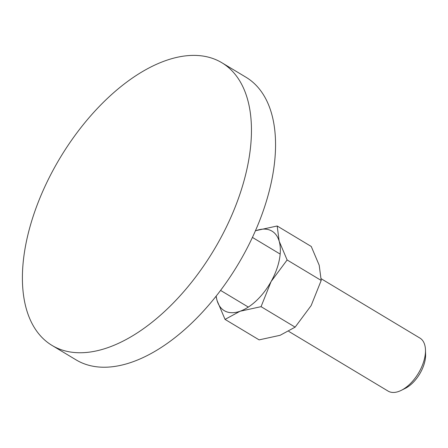 <?xml version="1.0" encoding="UTF-8"?>
<svg xmlns="http://www.w3.org/2000/svg" width="448" height="448" viewBox="0 0 448 448"><rect width="100%" height="100%" fill="white"/><g stroke="black" fill="none" stroke-linecap="round" stroke-linejoin="round"><path stroke-width="0.67" d="M26.04 243.264A164.886 89.639 -59 0 0 51.99 345.397A164.886 89.639 -59 0 0 164.293 311.752A164.886 89.639 -59 0 0 247.817 164.881A164.886 89.639 -59 0 0 221.866 62.742A164.886 89.639 -59 0 0 109.57 96.393A164.886 89.639 -59 0 0 26.04 243.264M221.866 62.742L245.963 77.224A164.886 89.639 121 0 1 271.914 179.362A164.886 89.639 121 0 1 188.384 326.228A164.886 89.639 121 0 1 76.087 359.878L51.99 345.397M321.238 278.768L419.938 338.089A30.918 16.806 121 0 1 425.477 350.006A30.918 16.806 121 0 1 424.805 357.241A30.918 16.806 121 0 1 401.212 390.382A30.918 16.806 121 0 1 388.086 391.087L288.77 331.397M425.477 350.006L425.6 354.418A26.034 14.157 121 0 1 425.034 360.511A26.034 14.157 121 0 1 405.166 388.422L401.212 390.382M277.178 225.994L256.194 230.569A46.374 25.211 121 0 1 279.171 241.192L277.178 225.994L311.254 246.473L319.206 265.25L321.199 280.448L311.147 305.586L295.131 327.146L280.106 335.3L259.118 339.875L225.047 319.396L240.072 311.242A46.374 25.211 121 0 1 217.095 300.619A46.374 25.211 121 0 1 216.182 296.1M279.322 259.879A46.374 25.211 121 0 1 271.113 281.529L287.123 259.969L279.171 241.192A46.374 25.211 121 0 1 279.322 259.879M216.014 296.307L217.095 300.619L225.047 319.396M255.388 230.866A46.374 25.211 121 0 1 256.194 230.569L255.388 230.86M240.072 311.242L261.061 306.667L271.113 281.529A46.374 25.211 121 0 1 240.072 311.242M287.123 259.969L321.199 280.448M261.061 306.667L295.131 327.146M252.42 237.412L280.168 254.083M220.567 290.405L248.315 307.082"/></g></svg>
